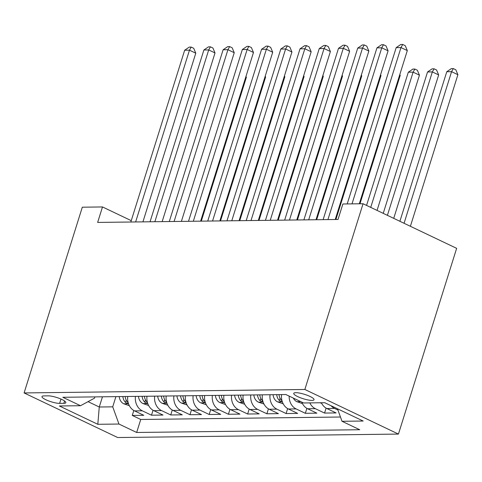 <?xml version="1.0" encoding="UTF-8"?>
<svg xmlns="http://www.w3.org/2000/svg" width="482" height="482" viewBox="0 0 482 482"><rect width="100%" height="100%" fill="white"/><g stroke="black" fill="none" stroke-linecap="round" stroke-linejoin="round"><path stroke-width="0.72" d="M295.791 392.679A10.628 2.289 -162.6 0 0 293.743 393.36A10.628 2.289 -162.6 0 0 300.316 397.722A10.628 2.289 -162.6 0 0 311.981 400.397A10.628 2.289 -162.6 0 0 314.029 399.717A10.628 2.289 -162.6 0 0 307.456 395.361A10.628 2.289 -162.6 0 0 295.791 392.679M304.853 389.48L363.06 203.741L456.641 248.338L398.439 434.077L117.686 437.536L24.1 392.938L304.853 389.48L398.439 434.077M127.736 396.481A13.291 10.833 89.3 0 0 134.574 410.899L143.805 415.297L132.267 415.436L133.815 410.495M135.43 396.385A13.291 10.833 89.3 0 0 142.262 410.803L151.493 415.201L153.047 410.26M151.493 415.201L163.03 415.056L153.8 410.658A13.291 10.833 89.3 0 1 146.968 396.246M166.194 396.011A13.291 10.833 89.3 0 0 173.032 410.423L182.262 414.821L170.724 414.966L172.273 410.019M185.425 395.77A13.291 10.833 89.3 0 0 192.258 410.188L201.494 414.586L189.956 414.725L191.505 409.784M204.651 395.535A13.291 10.833 89.3 0 0 211.49 409.947L220.72 414.351L209.182 414.49L210.73 409.549M223.883 395.3A13.291 10.833 89.3 0 0 230.721 409.712L239.952 414.11L228.414 414.255L229.962 409.308M243.115 395.059A13.291 10.833 89.3 0 0 249.947 409.477L259.183 413.875L247.646 414.014L249.194 409.073M262.341 394.824A13.291 10.833 89.3 0 0 269.179 409.236L278.409 413.64L266.871 413.779L268.42 408.838M281.572 394.589A13.291 10.833 89.3 0 0 288.411 409.001L297.641 413.399L286.103 413.544L287.652 408.597M301.762 402.108A13.291 10.833 89.3 0 0 307.637 408.766L316.867 413.164L305.335 413.309L306.883 408.362M321.373 402.753A13.291 10.833 89.3 0 0 326.868 408.531L336.099 412.929L324.561 413.068L326.109 408.127M131.255 220.654L102.497 206.947L97.647 222.425L338.015 219.467L342.865 203.988L363.06 203.741M59.623 403.38L63.859 403.326A10.297 2.217 -162.6 0 0 65.841 402.669A10.297 2.217 -162.6 0 0 59.473 398.445A10.297 2.217 -162.6 0 0 48.176 395.855L43.946 395.909A10.297 2.217 -162.6 0 0 41.958 396.566A10.297 2.217 -162.6 0 0 48.327 400.789A10.297 2.217 -162.6 0 0 59.623 403.38L60.979 399.066M102.461 396.794L99.262 407.001L112.722 406.838L118.958 424.039L136.665 432.474L359.729 429.733L342.021 421.292L363.175 421.033L324.729 402.711L303.576 402.97L285.874 394.535L62.811 397.282L80.512 405.717L94.514 398.156L94.912 396.885M118.958 424.039L97.81 424.299L59.364 405.977L80.512 405.717M132.267 415.436L140.738 419.473L340.473 417.014M337.948 410.049L334.556 408.435A13.291 10.833 -90.7 0 1 331.05 405.724M324.561 413.068L315.33 408.67A13.291 10.833 -90.7 0 1 309.836 402.898M305.335 413.309L296.099 408.905A13.291 10.833 -90.7 0 1 289.146 396.096M286.103 413.544L276.873 409.146A13.291 10.833 -90.7 0 1 270.034 394.728M266.871 413.779L257.641 409.381A13.291 10.833 -90.7 0 1 250.803 394.969M247.646 414.014L238.409 409.616A13.291 10.833 -90.7 0 1 231.577 395.204M228.414 414.255L219.183 409.857A13.291 10.833 -90.7 0 1 212.345 395.439M209.182 414.49L199.952 410.092A13.291 10.833 -90.7 0 1 193.113 395.68M189.956 414.725L180.72 410.327A13.291 10.833 -90.7 0 1 173.888 395.915M170.724 414.966L161.494 410.562A13.291 10.833 -90.7 0 1 154.656 396.15M115.921 396.626L112.722 406.838M102.497 206.947L82.308 207.2L24.1 392.938M88.037 401.657L99.262 407.001L97.81 424.299M140.738 419.473L136.665 432.474M342.021 421.292L337.49 408.796M142.925 221.871L195.788 53.189L189.468 50.176L135.629 221.961M184.66 50.23L189.257 47.097L191.179 47.073L189.468 50.176L184.66 50.23L130.821 222.021M191.179 47.073L193.71 48.278L195.788 53.189M129.369 405.699L123.657 403.747A8.803 7.176 -90.7 0 1 119.229 396.59M201.295 221.154L246.374 77.295L245.79 77.012M128.206 402.771L127.844 402.392A8.803 7.176 -90.7 0 1 125.187 396.511M122.88 396.541A8.803 7.176 89.3 0 0 125.537 402.416L126.645 403.145L128.405 403.428M245.989 76.379L246.374 77.295M162.157 221.636L215.02 52.948L208.694 49.935L154.861 221.726M203.886 49.995L208.489 46.856L210.411 46.832L208.694 49.935L203.886 49.995L150.053 221.78M210.411 46.832L212.942 48.037L215.02 52.948M181.389 221.395L234.246 52.713L227.926 49.7L174.092 221.485M223.118 49.76L227.715 46.621L229.643 46.597L227.926 49.7L223.118 49.76L169.284 221.545M229.643 46.597L232.167 47.802L234.246 52.713M200.614 221.16L253.478 52.478L247.152 49.465L193.318 221.25M242.344 49.526L246.947 46.386L248.869 46.362L247.152 49.465L242.344 49.526L188.51 221.31M248.869 46.362L251.399 47.567L253.478 52.478M219.846 220.925L272.71 52.243L266.383 49.224L212.55 221.015M261.575 49.285L266.178 46.145L268.1 46.127L266.383 49.224L261.575 49.285L207.742 221.069M268.1 46.127L270.631 47.332L272.71 52.243M148.601 405.464L142.889 403.512A8.803 7.176 -90.7 0 1 138.455 396.349M220.521 220.913L265.606 77.06L265.016 76.777M147.438 402.536L147.07 402.151A8.803 7.176 -90.7 0 1 144.419 396.276M142.112 396.306A8.803 7.176 89.3 0 0 144.763 402.181L146.48 403.121L147.637 403.187M265.214 76.144L265.606 77.06M167.826 405.229L162.121 403.277A8.803 7.176 -90.7 0 1 157.686 396.114M239.753 220.678L284.832 76.819L284.247 76.542M166.664 402.301L166.302 401.916A8.803 7.176 -90.7 0 1 163.645 396.041M161.337 396.065A8.803 7.176 89.3 0 0 163.994 401.946L165.109 402.669L166.862 402.952M284.446 75.903L284.832 76.819M187.058 404.994L181.346 403.036A8.803 7.176 -90.7 0 1 176.918 395.879M258.979 220.443L304.064 76.584L303.479 76.307M185.895 402.06L185.534 401.681A8.803 7.176 -90.7 0 1 182.877 395.8M180.569 395.83A8.803 7.176 89.3 0 0 183.226 401.711L184.335 402.434L186.094 402.717M303.678 75.668L304.064 76.584M206.284 404.753L200.578 402.801A8.803 7.176 -90.7 0 1 196.144 395.638M278.21 220.202L323.295 76.349L322.705 76.066M205.121 401.825L204.76 401.446A8.803 7.176 -90.7 0 1 202.109 395.565M199.801 395.595A8.803 7.176 89.3 0 0 202.452 401.47L204.169 402.41L205.32 402.482M322.904 75.433L323.295 76.349M239.072 220.684L291.935 52.002L285.615 48.989L231.776 220.774M280.807 49.05L285.404 45.911L287.326 45.886L285.615 48.989L280.807 49.05L226.974 220.834M287.326 45.886L289.857 47.091L291.935 52.002M225.516 404.519L219.81 402.566A8.803 7.176 -90.7 0 1 215.376 395.403M297.442 219.967L342.521 76.108L341.937 75.831M224.353 401.59L223.991 401.205A8.803 7.176 -90.7 0 1 221.334 395.33M219.027 395.361A8.803 7.176 89.3 0 0 221.684 401.235L223.401 402.175L224.552 402.241M342.136 75.192L342.521 76.108M258.304 220.449L311.167 51.767L304.841 48.754L251.008 220.539M300.033 48.815L304.636 45.676L306.558 45.651L304.841 48.754L300.033 48.815L246.2 220.599M306.558 45.651L309.089 46.856L311.167 51.767M244.748 404.284L239.036 402.325A8.803 7.176 -90.7 0 1 234.601 395.168M316.668 219.732L361.753 75.873L361.163 75.596M243.585 401.355L243.223 400.97A8.803 7.176 -90.7 0 1 240.566 395.095M238.259 395.12A8.803 7.176 89.3 0 0 240.916 401L242.024 401.723L243.784 402.006M361.367 74.957L361.753 75.873M277.536 220.214L330.393 51.532L324.073 48.519L270.239 220.304M319.265 48.574L323.868 45.441L325.79 45.416L324.073 48.519L319.265 48.574L265.431 220.364M325.79 45.416L328.32 46.621L330.393 51.532M263.973 404.043L258.268 402.09A8.803 7.176 -90.7 0 1 253.833 394.927M335.9 219.497L380.979 75.638L380.394 75.355M262.81 401.114L262.449 400.735A8.803 7.176 -90.7 0 1 259.792 394.854M257.484 394.885A8.803 7.176 89.3 0 0 260.141 400.759L261.256 401.488L263.009 401.771M380.593 74.722L380.979 75.638M296.761 219.979L349.625 51.291L343.305 48.278L289.465 220.063M338.497 48.339L343.094 45.2L345.016 45.175L343.305 48.278L338.497 48.339L284.657 220.123M345.016 45.175L347.546 46.38L349.625 51.291M283.205 403.808L277.493 401.855A8.803 7.176 -90.7 0 1 273.065 394.692M359.982 203.778L400.211 75.397L399.626 75.12M282.042 400.879L281.681 400.494A8.803 7.176 -90.7 0 1 279.024 394.619M276.716 394.65A8.803 7.176 89.3 0 0 279.373 400.524L281.09 401.464L282.241 401.53M399.825 74.481L400.211 75.397M315.993 219.738L368.857 51.056L362.53 48.043L308.697 219.828M357.722 48.104L362.325 44.965L364.247 44.94L362.53 48.043L357.722 48.104L303.889 219.888M364.247 44.94L366.778 46.145L368.857 51.056M302.437 403.573L296.725 401.62A8.803 7.176 -90.7 0 1 293.327 398.09M377.057 210.411L419.442 75.162L413.116 72.149L408.308 72.21L366.567 205.41M370.73 207.399L413.116 72.149L414.833 69.046L417.364 70.252L419.442 75.162M408.308 72.21L412.911 69.071L414.833 69.046M335.225 219.503L388.082 50.821L381.762 47.808L327.929 219.593M376.954 47.869L381.551 44.73L383.479 44.706L381.762 47.808L376.954 47.869L323.121 219.653M383.479 44.706L386.004 45.911L388.082 50.821M320.012 402.771L321.663 403.332M393.722 218.352L438.668 74.927L432.348 71.914L427.54 71.975L383.232 213.357M387.401 215.34L432.348 71.914L434.065 68.812L436.59 70.017L438.668 74.927M427.54 71.975L432.137 68.836L434.065 68.812M359.301 203.79L407.314 50.586L400.988 47.567L352.005 203.88M396.186 47.628L400.783 44.489L402.705 44.465L400.988 47.567L396.186 47.628L347.197 203.934M402.705 44.465L405.235 45.669L407.314 50.586M410.387 226.299L457.9 74.692L451.574 71.673L446.772 71.734L399.897 221.298M404.067 223.28L451.574 71.673L453.291 68.577L455.821 69.782L457.9 74.692M446.772 71.734L451.369 68.595L453.291 68.577M142.262 410.803L134.574 410.899M334.556 408.435L326.868 408.531M315.33 408.67L307.637 408.766M296.099 408.905L288.411 409.001M276.873 409.146L269.179 409.236M257.641 409.381L249.947 409.477M238.409 409.616L230.721 409.712M219.183 409.857L211.49 409.947M199.952 410.092L192.258 410.188M180.72 410.327L173.032 410.423M161.494 410.562L153.8 410.658M64.588 401L63.859 403.326M123.832 403.808L128.513 403.753M126.236 400.174L125.537 402.416M143.064 403.573L147.745 403.518M145.468 399.94L144.763 402.181M162.295 403.338L166.977 403.277M164.699 399.705L163.994 401.946M181.521 403.097L186.203 403.042M183.925 399.47L183.226 401.711M200.753 402.862L205.434 402.807M203.157 399.229L202.452 401.47M219.979 402.627L224.666 402.566M222.389 398.994L221.684 401.235M239.211 402.392L243.892 402.331M241.615 398.759L240.916 401M258.442 402.151L263.124 402.096M260.846 398.518L260.141 400.759M277.668 401.916L282.35 401.855M280.072 398.283L279.373 400.524M296.9 401.681L300.762 401.633"/></g></svg>
